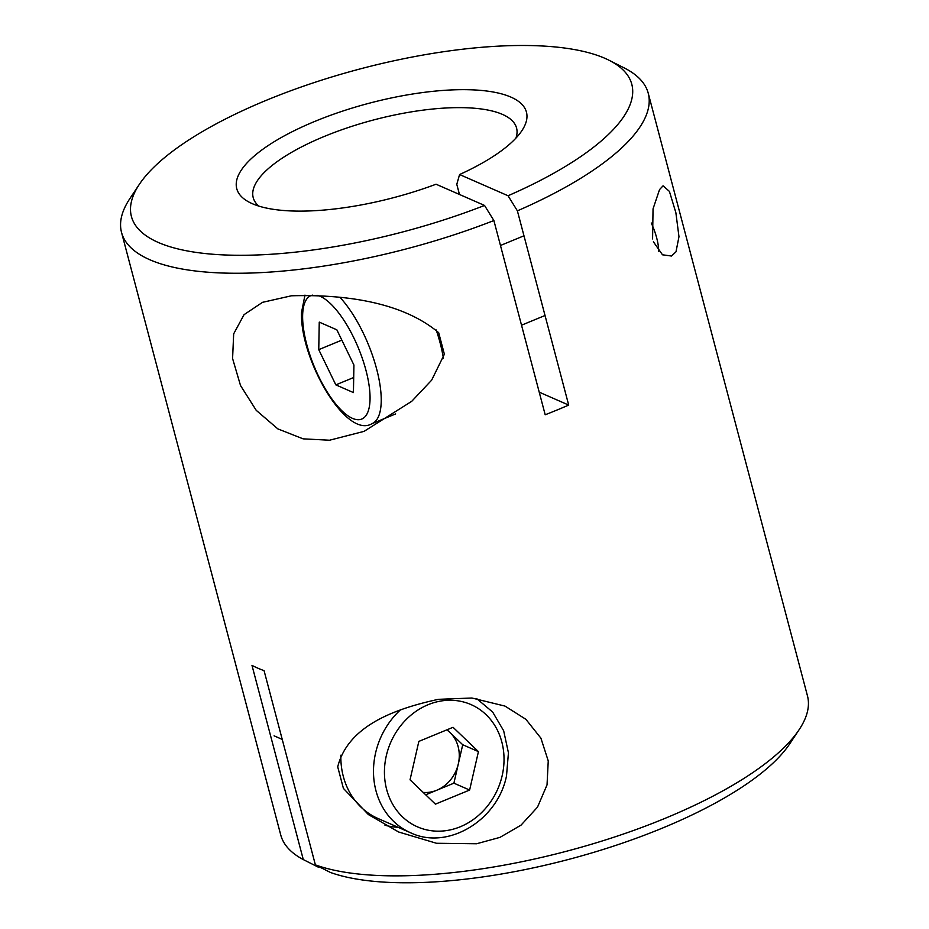 <?xml version="1.0" encoding="UTF-8"?>
<svg xmlns="http://www.w3.org/2000/svg" width="929" height="929" viewBox="0 0 929 929"><rect width="100%" height="100%" fill="white"/><g stroke="black" fill="none" stroke-linecap="round" stroke-linejoin="round"><path stroke-width="1.39" d="M799.161 729.637L789.696 743.874A258.773 84.249 165.2 0 1 662.238 828.169A258.773 84.249 165.2 0 1 330.445 872.47L315.384 864.876A272.394 88.685 -14.8 0 0 665.001 818.368A272.394 88.685 -14.8 0 0 799.161 729.637A272.394 88.685 -14.8 0 0 807.464 695.856L648.245 93.26A272.394 88.685 165.2 0 1 517.383 210.848L508.047 195.752L459.576 174.536L456.789 184.325L459.472 194.475M508.047 195.752A258.773 84.249 -14.8 0 0 609.087 60.28A258.773 84.249 -14.8 0 0 266.762 100.111A258.773 84.249 -14.8 0 0 139.304 184.406A258.773 84.249 -14.8 0 0 218.478 254.639A258.773 84.249 -14.8 0 0 484.543 205.448L493.88 220.545A272.394 88.685 165.2 0 1 121.536 232.424A272.394 88.685 165.2 0 1 129.839 198.643L139.304 184.406M384.989 825.254A78.988 69.106 113.6 0 0 398.018 827.263M343.416 788.407L368.383 814.57L398.646 832.001L436.514 843.277L476.6 843.753L499.988 837.366L521.053 825.126L537.496 807.15L547.03 784.9L548.249 760.932L540.91 738.172L525.895 719.313L504.981 706.086L471.886 698.016L438.442 699.328C389.75 709.802 347.504 727.999 337.715 766.855L343.416 788.407M329.574 440.218L303.109 438.848L277.852 428.896L256.207 410.316L240.506 385.489L232.587 358.536L233.667 333.871L244.048 314.664L262.524 302.331L291.416 295.794C338.272 294.458 399.621 299.858 438.674 332.663L444.376 354.228L431.648 380.17L411.744 401.305L364.063 431.358L329.574 440.218M653.401 241.784L662.482 254.79L671.435 256.021L675.987 251.829L678.971 236.709L675.871 212.706L669.414 191.397L663.062 185.812L659.544 189.586L653.041 208.874L652.588 238.927M515.909 138.142A136.191 44.337 -14.8 0 0 516.57 128.051A136.191 44.337 -14.8 0 0 324.453 136.377A136.191 44.337 -14.8 0 0 253.211 197.633A136.191 44.337 -14.8 0 0 258.785 206.087M493.88 220.545L545.195 414.775A272.394 88.685 -14.8 0 0 557.098 409.991A272.394 88.685 -14.8 0 0 568.699 405.079L517.383 210.848M609.087 60.28L624.346 67.991A272.394 88.685 165.2 0 1 648.245 93.26M121.536 232.424L280.755 835.02A272.394 88.685 -14.8 0 0 303.295 859.58L251.98 665.361A272.394 88.685 -14.8 0 0 264.068 670.645L315.384 864.876M484.543 205.448L436.061 184.221A149.813 48.772 165.2 0 1 249.901 202.557A149.813 48.772 165.2 0 1 369.15 103.235A149.813 48.772 165.2 0 1 521.877 130.699A149.813 48.772 165.2 0 1 459.576 174.536M319.228 866.815L318.357 867.187L303.295 859.58M568.699 405.079L539.226 392.177M425.679 794.806L453.909 783.17L458.311 763.952A34.327 30.03 113.6 0 0 450.031 732.575A34.327 30.03 113.6 0 0 446.744 729.892M340.862 755.207A74.912 65.529 113.6 0 0 377.929 818.461L410.572 832.756A74.912 65.529 -66.4 0 1 375.583 752.978A74.912 65.529 -66.4 0 1 400.805 709.524M435.422 804.142L410.037 779.814L418.851 741.4L453.05 727.291L478.435 751.619L469.621 790.045L435.422 804.142M447.081 729.753L462.723 744.744L478.435 751.619M423.171 792.414A34.327 30.03 113.6 0 0 436.816 790.219A34.327 30.03 113.6 0 0 458.311 763.952L462.723 744.744M453.909 783.17L469.621 790.045M335.833 384.873L318.752 349.652L319.251 322.119L336.844 329.818L353.926 365.051L353.426 392.572L335.833 384.873L353.705 377.511M443.412 358.431A74.912 26.871 -112.4 0 0 436.2 329.946M658.707 251.527A33.223 11.914 -112.4 0 0 651.264 223.006M341.837 340.13L318.752 349.652M386.301 755.776A66.737 58.376 113.6 0 0 429.395 830.421A66.737 58.376 113.6 0 0 502.171 775.657A66.737 58.376 113.6 0 0 459.077 701.012A66.737 58.376 113.6 0 0 386.301 755.776M339.851 297.222A74.912 26.871 67.6 0 1 381.227 401.282A74.912 26.871 67.6 0 1 371.948 423.694C345.983 439.336 299.904 359.012 301.507 312.562L304.967 295.097M312.643 295.132A66.737 23.945 -112.4 0 0 302.633 315.616A66.737 23.945 -112.4 0 0 335.485 403.697A66.737 23.945 -112.4 0 0 370.044 399.075A66.737 23.945 -112.4 0 0 352.312 334.812A66.737 23.945 -112.4 0 0 317.044 295.283M410.572 832.756C447.348 850.569 497.654 820.748 506.514 775.901L508.43 752.78L503.669 730.786L492.684 712.078L476.554 698.503M274.078 735.826L282.23 739.403M545.033 315.5L521.529 325.196M395.661 413.916L371.948 423.694M523.979 235.792L500.464 245.488"/></g></svg>

